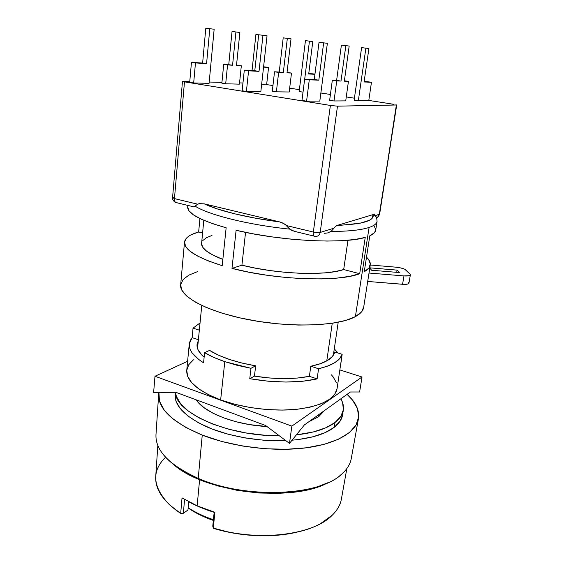<?xml version="1.0" encoding="UTF-8"?>
<svg xmlns="http://www.w3.org/2000/svg" width="564" height="564" viewBox="0 0 564 564"><rect width="100%" height="100%" fill="white"/><g stroke="black" fill="none" stroke-linecap="round" stroke-linejoin="round"><path stroke-width="0.85" d="M332.274 515.172L320.507 523.632C296.523 537.273 250.296 539.685 213.284 528.101L213.89 528.461C240.588 536.674 272.757 538.021 296.854 532.176L281.781 534.792L265.136 535.793L247.815 535.046L230.507 532.571L213.284 528.101C257.84 542.237 313.626 535.074 332.274 515.172C337.3 510.201 340.339 504.872 341.375 499.189L346.86 468.543M157.828 445.489L155.756 476.065C154.776 488.995 163.081 501.452 180.677 513.444L182.031 497.906L197.146 505.852L199.614 479.555L197.146 505.852L214.877 512.309L213.284 528.101L212.769 526.177L213.284 528.101L214.877 512.309L214.228 512.338M202.25 435.098C172.373 422.415 157.857 408.696 158.703 393.933L158.907 392.354L159.485 401.117L164.187 410.056L173.035 418.981L185.866 427.484L202.25 435.098L198.225 478.35L202.25 435.098L221.483 441.4L242.64 446.032L264.622 448.711L286.265 449.296L306.428 447.795L324.138 444.34L338.604 439.18L349.32 432.644L356.018 425.101L358.669 416.944L357.428 408.526L352.599 400.179L347.086 394.356C355.898 402.301 359.677 410.458 358.422 418.812C355.983 432.334 336.059 444.242 304.271 448.063C272.518 451.87 231.67 446.667 202.25 435.098M158.653 394.631L155.995 434.393C155.079 450.403 169.151 465.053 198.225 478.35C245.742 499.507 320.556 495.932 342.066 473.788C347.191 469.121 350.251 464.094 351.238 458.715L358.408 418.883M342.637 414.554L340.141 421.082L334.276 427.286L325.125 432.623L312.957 436.797L298.208 439.56L292.06 440.202C311.243 438.411 325.315 434.104 334.276 427.286C339.063 423.522 341.833 419.412 342.574 414.949L343.286 410.317C342.552 414.723 339.789 418.791 335.002 422.506L334.276 427.286L335.002 422.506L325.844 427.766L313.669 431.876L296.347 434.879C313.81 432.898 326.697 428.774 335.002 422.506L340.868 416.38L343.377 409.69L342.623 402.724L340.846 398.819C343.074 402.682 343.885 406.51 343.286 410.31M318.646 416.74L324.342 410.648L318.646 416.74L318.97 414.498L318.646 416.74L308.924 421.696L318.646 416.74M332.252 323.278L326.775 360.904L332.252 323.278M196.223 399.841C204.295 412.763 235.569 425.044 266.983 426.518L249.316 424.572L235.787 421.682L223.379 417.762L212.649 413.01L204.041 407.673L197.865 401.991L196.223 399.841M279.293 435.753L264.326 435.182L246.193 432.976L228.716 429.204L212.755 424.086L199.057 417.896L188.207 410.973L180.572 403.655L176.342 396.288L175.467 392.318C174.974 412.495 227.962 436.473 279.293 435.753M175.214 392.318L175.052 394.081C174.304 405.657 184.95 416.613 206.995 426.941C228.667 436.388 259.348 441.76 285.758 440.597L263.691 440.216L245.594 438.009L228.145 434.224L212.219 429.077L198.556 422.845L187.727 415.858L180.113 408.477L175.897 401.032L175.08 393.848M342.066 473.788L340.536 475.099C317.581 496.235 244.614 498.971 198.225 478.35C181.093 470.947 169.024 462.452 162.009 452.864M172.633 463.678C203.118 492.393 291.666 503.159 328.121 482.629L315.417 487.634L298.462 491.505L279.215 493.345L258.615 492.999L237.726 490.461L217.633 485.858L199.374 479.456L183.822 471.631L172.633 463.678M214.165 512.323L212.769 526.177L214.165 512.323M188.538 501.671C196.131 505.845 204.704 509.405 214.264 512.352L197.146 505.852L182.031 497.906L180.677 513.444L183.356 513.318L184.576 499.45L183.356 513.318L180.677 513.444L181.714 513.945L183.356 513.318L181.714 513.945L180.677 513.444L169.517 504.829C152.534 487.07 151.23 471.201 165.605 457.214M188.51 501.657L198.175 506.409L214.264 512.352M188.841 501.84L187.925 510.032L183.356 513.318L187.925 510.032L188.841 501.84M188.179 507.748C195.313 512.436 203.731 516.434 213.418 519.733C203.731 516.434 195.313 512.436 188.179 507.748M213.347 520.452L203.78 516.687L188.15 507.988C195.151 512.866 203.555 517.026 213.347 520.452M363.688 307.211L361.404 312.033L355.405 316.623L345.753 320.422L332.704 323.207L316.728 324.793L298.518 325.061L278.94 323.947L259.003 321.501L239.721 317.842L222.089 313.182L206.946 307.775L194.925 301.909L186.451 295.881L181.714 289.959L180.656 284.721C178.873 296.283 207.115 311.927 249.81 319.922C292.434 327.994 338.781 326.006 355.405 316.623L369.089 227.447C361.129 230.063 348.397 231.402 330.899 231.451L332.506 229.929L330.892 231.451L327.818 232.904L330.892 231.451C348.39 231.402 361.122 230.07 369.089 227.447C373.974 225.797 376.625 223.823 377.041 221.525L377.097 221.025L377.041 221.525C376.625 223.816 373.974 225.797 369.089 227.447L355.405 316.623C360.311 313.922 363.061 310.884 363.639 307.521L370.238 265.186M366.508 257.135C369.406 259.905 370.654 262.584 370.238 265.165C369.815 267.562 367.827 269.74 364.259 271.7L369.801 235.787C373.347 234.194 375.3 232.389 375.666 230.359L377.041 221.525C376.9 216.562 375.448 216.943 374.002 214.454L373.467 214.503M336.736 80.892L332.323 80.243L340.994 81.061L336.736 80.892L334.015 100.97L329.637 100.279L332.323 80.243L336.736 80.892L334.015 100.97L345.718 100.885L348.439 81.357L344.392 80.765L348.439 81.357L344.336 81.195L349.186 46.051L341.396 45.078L345.845 45.635L340.994 81.061L336.609 80.419L341.396 45.078L336.609 80.419L332.323 80.243L329.637 100.279L334.015 100.97L345.718 100.885L348.439 81.357L344.336 81.195L349.186 46.051L345.845 45.635L340.994 81.061L336.736 80.892M278.644 72.389L274.527 71.79L283.311 72.636L278.644 72.389L276.381 91.826L272.306 91.185L274.527 71.79L278.644 72.389L276.381 91.826L289.212 91.988L291.489 73.066L287.457 72.481L291.489 73.066L286.984 72.834L291.024 38.824L283.206 37.851L287.344 38.359L283.311 72.636L279.229 72.044L283.206 37.851L279.229 72.044L274.527 71.79L272.306 91.185L276.381 91.826L289.212 91.988L291.489 73.066L286.984 72.834L291.024 38.824L287.344 38.359L283.311 72.636L278.644 72.389M287.027 72.46L287.457 72.481L287.027 72.46M232.565 65.234L223.711 64.359L232.565 65.234L228.737 64.67L232.044 31.485L235.921 31.972L232.044 31.485L228.737 64.67L223.711 64.359L227.567 64.923L225.692 83.789L221.863 83.183L223.711 64.359L221.863 83.183L225.692 83.789L239.425 84.149L241.336 65.769L236.499 65.473L239.869 32.465L235.921 31.972L232.565 65.234L227.567 64.923L225.692 83.789L239.425 84.149L241.336 65.769L236.499 65.473L239.869 32.465L235.921 31.972L232.565 65.234M236.527 65.156L237.543 65.22L236.527 65.156M248.59 70.81L244.304 70.176L259.017 71.36L248.59 70.81L246.39 91.46L242.139 90.776L244.304 70.176L248.59 70.81L246.39 91.46L260.836 91.636L267.04 35.814L258.686 34.771L262.972 35.306L259.017 71.36L254.787 70.74L258.686 34.771L254.787 70.74L244.304 70.176L242.139 90.776L246.39 91.46L260.836 91.636L267.04 35.814L262.972 35.306L259.017 71.36L248.59 70.81M206.579 63.633L191.45 62.35L206.579 63.633L202.624 63.048L205.804 28.2L209.808 28.701L205.804 28.2L202.624 63.048L191.45 62.35L195.454 62.942L193.678 82.95L189.708 82.309L191.45 62.35L189.708 82.309L193.678 82.95L209.082 83.352L214.158 29.243L209.808 28.701L206.579 63.633L195.454 62.942L193.678 82.95L209.082 83.352L214.158 29.243L209.808 28.701L206.579 63.633M309.283 79.799L304.659 79.115L318.822 80.173L309.283 79.799L306.576 101.175L301.994 100.434L304.659 79.115L309.283 79.799L306.576 101.175L319.809 101.076L327.367 43.315L319.041 42.272L323.658 42.85L318.822 80.173L314.268 79.503L319.041 42.272L314.268 79.503L304.659 79.115L301.994 100.434L306.576 101.175L319.809 101.076L327.367 43.315L323.658 42.85L318.822 80.173L309.283 79.799M258.679 34.827L255.915 34.482L258.679 34.827M252.03 70.592L255.915 34.482L252.03 70.592M266.61 84.861L268.57 67.447L264.918 66.919L268.57 67.447L263.557 67.137L268.57 67.447L266.61 84.861L261.604 84.727L266.61 84.861M263.592 66.841L264.918 66.919L263.592 66.841M309.446 41.137L305.448 40.636L309.446 41.137L304.701 79.115L309.446 41.137L312.794 41.553L309.446 41.137M303.03 92.151L299.153 91.544L305.448 40.636L299.153 91.544L303.03 92.151M314.959 74.131L312.971 73.842L314.959 74.131M308.755 73.616L312.971 73.842L308.755 73.616M314.938 74.3L308.705 73.976L312.794 41.553L308.705 73.976L314.938 74.3M365.888 48.151L361.602 47.616L365.888 48.151L358.33 100.787L354.143 100.131L361.602 47.616L354.143 100.131L358.33 100.787L368.757 100.709L371.464 82.273L367.326 81.674L371.464 82.273L364.083 81.977L368.912 48.532L365.888 48.151L358.33 100.787L368.757 100.709L371.464 82.273L364.083 81.977L368.912 48.532L365.888 48.151M364.147 81.547L367.326 81.674L364.147 81.547M182.468 81.364L172.57 197.661L174.459 198.598L184.47 81.85L182.468 81.364L189.779 81.477L182.602 81.308L184.47 81.85L330.384 105.44L337.483 106.166L330.384 105.44L313.351 232.044C316.242 232.664 318.519 232.791 320.197 232.431L337.483 106.166L396.379 104.996L379.635 214.13L375.73 215.469L374.538 214.51L373.086 214.602L337.498 225.318L335.629 226.263L333.698 228.307L320.197 232.431C319.612 235.132 318.054 236.443 315.523 236.379C318.054 236.443 319.612 235.132 320.197 232.431L337.483 106.166L396.711 104.932L379.29 214.383L375.73 215.469L374.002 214.454M393.855 104.312L368.8 100.427L393.855 104.312M354.418 98.192L346.268 96.93L354.418 98.192M330.412 94.477L320.867 92.997L330.412 94.477M299.385 89.662L289.677 88.16L299.385 89.662M272.948 85.566L266.638 84.586L272.948 85.566M242.957 82.993L239.559 82.894L242.957 82.993M221.941 82.393L209.202 82.027L221.941 82.393M173.5 197.217L172.57 197.668L174.459 198.598C174.389 201.249 175.136 202.617 176.715 202.709L193.988 206.91L197.661 204.182L199.233 203.632L204.274 203.858L279.61 221.906L283.241 223.203L286.512 225.586L313.351 232.044L330.384 105.44L184.47 81.85L174.459 198.598L197.661 204.182L174.459 198.598C174.389 201.256 175.143 202.624 176.729 202.709L192.966 206.657M280.407 222.117L284.954 224.211L288.049 227.405L286.512 225.586L313.351 232.044C313.091 234.906 313.605 236.33 314.902 236.316L315.48 236.372L314.902 236.316C313.605 236.323 313.091 234.899 313.351 232.044C316.242 232.664 318.519 232.791 320.197 232.431L333.698 228.307L332.506 229.929L335.629 226.263M241.914 265.186C277.093 274.196 325.773 276 343.68 269.55L347.981 240.264L343.68 269.55L359.698 273.702L349.877 276.304L337.138 278.08L321.889 278.912L304.708 278.736L286.315 277.523L267.505 275.324L249.126 272.229L231.994 268.386L241.914 265.186L245.559 232.361L241.914 265.186L255.541 268.161L270.064 270.565L284.876 272.278L299.385 273.244L312.999 273.434L325.188 272.842L335.531 271.524L343.68 269.55L359.698 273.702C338.752 282.212 276.12 280.068 231.994 268.386L241.914 265.186M201.595 243.267C201.122 248.336 208.208 253.715 222.843 259.405L212.797 255.006L206.53 251.114L202.779 247.321L201.559 243.768L203.808 220.305M193.396 206.854L195.243 206.22C208.793 214.933 248.696 224.965 289.677 229.125L294.563 231.466M279.61 221.906C247.871 217.923 218.303 210.668 204.274 203.858L279.61 221.906L256.437 218.367L235.237 213.946L217.485 208.99L204.274 203.858L199.233 203.632L196.892 204.669L195.243 206.22C208.793 214.933 248.703 224.965 289.677 229.125L288.049 227.405L291.165 230.182L296.368 231.755M408.949 283.149L407.835 284.016L404.169 284.369L367.7 281.457L402.569 284.291L403.979 275.923L369.011 273.032L403.979 275.923L402.569 284.291C406.404 284.538 408.526 284.164 408.942 283.177L410.359 274.879C409.95 275.831 407.821 276.184 403.979 275.923L409.252 275.683L410.31 275.021L410.042 274.125L410.359 274.879M406.327 270.226L410.042 274.125L404.832 269.261L400.814 267.942L395.9 267.167C400.976 267.717 404.451 268.739 406.327 270.226M370.266 265.002L395.9 267.167L370.266 265.002M399.319 272.553L371.591 270.241L369.794 268.027L371.591 270.241L399.319 272.553L397.091 270.121L396.725 272.334L397.091 270.121L399.319 272.553M369.822 267.837L397.091 270.121L369.822 267.837M373.086 214.602C374.693 220.693 362.835 224.268 337.498 225.318L373.086 214.602L371.902 218.578L369.349 220.327L360.304 223.161L336.433 225.755M375.962 216.209L375.694 216.696L375.962 216.209M376.364 217.76C378.021 217.182 379.001 216.054 379.29 214.383C378.938 216.139 377.965 217.267 376.364 217.76M236.104 230.288L231.994 268.386L236.104 230.288C280.935 241.117 344.322 244.212 365.239 237.395L359.698 273.702L365.239 237.395L355.383 239.411L342.559 240.666L327.176 241.061L309.812 240.56L291.193 239.157L272.137 236.901L253.497 233.898L236.104 230.288M199.931 218.543L198.648 231.994L202.582 233.01L198.648 231.994L199.931 218.543M211.986 235.449L206.346 237.754L202.8 240.546M187.833 205.409L187.692 206.946C187.276 213.389 200.093 220.334 226.15 227.778L222.195 265.672L208.56 261.019L197.752 256.141L190.082 251.234L185.669 246.496L184.513 242.083L186.458 238.135M191.274 234.744L198.648 231.994C189.92 234.448 185.211 237.796 184.52 242.034C183.998 249.641 196.554 257.522 222.195 265.672L226.15 227.778L212.29 223.548L201.285 219.184L193.452 214.863L188.926 210.753L187.685 206.988L188.143 205.486M375.702 230.126L374.383 232.777L369.801 235.787L364.259 271.7L368.898 268.048L370.322 263.966L368.68 259.616M373.946 225.614L375.723 229.344M408.928 282.881L408.632 282.395M375.92 217.027L375.984 216.527M327.818 232.904L324.561 233.32M180.699 284.397L183.215 279.392L188.968 275.084L197.569 271.601M327.677 360.375C323.567 362.863 317.941 364.816 310.799 366.233L309.382 376.336C293.477 379.424 275.161 379.353 254.434 376.125L255.668 365.817C235.992 362.426 220.623 357.287 209.554 350.392L204.598 352.662L203.576 362.807C193.41 356.349 188.644 350.047 189.278 343.885L192.127 337.653L193.043 328.149L200.044 322.946L193.043 328.149L199.332 330.18L193.043 328.149L192.127 337.653L198.394 339.718L192.127 337.653L190.294 340.416L189.349 343.363L189.321 346.458L190.251 349.673L192.141 352.951L198.824 359.564L203.576 362.807L204.598 352.662L213.763 357.379L224.803 361.665C216.83 358.951 210.09 355.947 204.598 352.662L209.554 350.392L218.409 355.144L229.358 359.43L241.963 363.047L255.668 365.817L254.434 376.125L249.76 378.691L250.994 368.299L224.803 361.665L220.637 399.932L224.803 361.665L237.359 365.359L250.994 368.299L255.668 365.817L250.994 368.299L249.76 378.691L254.434 376.125L269.19 377.965L283.734 378.613L297.348 378.056L309.382 376.336L317.123 378.888C298.011 383.139 275.556 383.069 249.76 378.691L267.963 381.186L285.969 382.054L302.685 381.257L317.123 378.888L309.382 376.336L310.799 366.233L320.38 363.709L327.677 360.375L332.471 356.406L334.685 351.985L342.151 354.305L334.685 351.985C334.064 355.087 331.731 357.879 327.677 360.375M204.14 357.216C198.965 352.761 196.61 348.467 197.069 344.322L198.302 340.635L197.04 344.611L198.042 349.772L201.884 355.13L204.14 357.216M189.25 344.16L186.762 370.174C186.099 380.883 197.393 390.803 220.637 399.932L234.85 404.303L250.367 407.553L266.434 409.52L282.275 410.099L297.108 409.274L310.249 407.123L321.135 403.782L329.369 399.446L334.699 394.342L337.082 388.561M362.01 377.006L291.842 426.116L154.987 376.251L187.615 361.256L154.987 376.251L153.634 392.361L175.89 392.318L265.665 425.531L289.487 443.396L291.842 426.116L154.987 376.251L153.634 392.361L175.89 392.318L265.665 425.531L289.487 443.396L304.306 425.002L350.371 391.994L359.62 391.987L362.01 377.006L359.62 391.987L350.371 391.994L304.306 425.002L289.487 443.396L291.842 426.116L362.01 377.006L339.888 369.928L362.01 377.006M193.389 359.804L188.721 364.753L186.747 370.344L187.685 376.371L191.647 382.611L198.606 388.808L208.384 394.68L220.637 399.932C242.929 408.075 273.286 411.798 296.904 409.295C321.318 406.059 334.692 399.256 337.032 388.892L342.151 354.305C340.219 360.6 332.358 365.416 318.568 368.75L317.123 378.888L318.568 368.75L310.799 366.233L318.568 368.75L327.754 366.043L334.833 362.645L339.655 358.676L342.151 354.305L340.966 362.779M336.482 382.829L333.155 376.9L331.322 374.799M338.097 353.05L334.283 348.862L338.104 353.05M333.345 355.228L338.21 322.248M197.527 348.46L201.764 305.484M396.711 104.946L379.635 214.13L377.57 217.203M172.57 197.668C171.978 200.439 175.926 202.977 175.714 202.469M314.077 236.112L295.966 231.712M180.656 284.728L184.52 242.034"/></g></svg>
